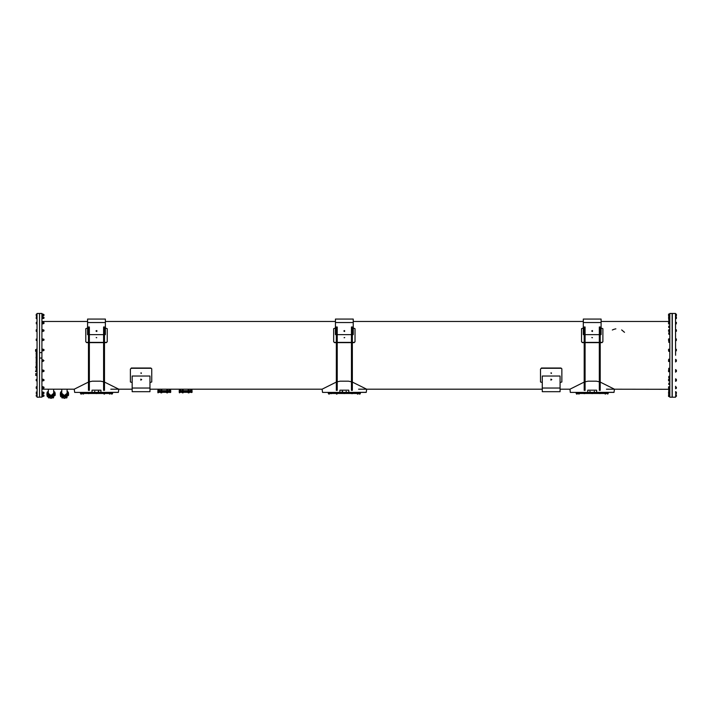 <?xml version="1.0" encoding="UTF-8"?>
<svg xmlns="http://www.w3.org/2000/svg" width="712" height="712" viewBox="0 0 712 712"><rect width="100%" height="100%" fill="white"/><g stroke="black" fill="none" stroke-linecap="round" stroke-linejoin="round"><path stroke-width="1.07" d="M39.561 313.422L39.543 352.876L39.561 313.422L41.928 313.422L41.928 397.136L41.928 313.422M39.543 357.762L39.543 352.876M95.364 319.083L97.651 319.083M104.531 334.596L105.421 334.596L105.421 319.083L87.594 319.083L87.594 334.596L88.484 334.596M85.814 341.805L86.704 342.632L85.814 341.805M104.531 342.632L106.319 342.632L107.209 341.805L107.209 328.659L105.421 328.099M87.594 328.099L85.814 328.659L85.814 341.555M107.209 341.555L106.319 342.632M343.211 319.083L345.498 319.083M352.378 334.596L353.268 334.596L353.268 319.083L335.441 319.083L335.441 334.596L336.331 334.596M333.652 341.805L334.542 342.632L333.652 341.805M352.378 342.632L354.158 342.632L355.048 341.805L355.048 328.659L353.268 328.099M335.441 328.099L333.652 328.659L333.652 341.555M355.048 341.555L354.158 342.632M600.225 334.596L601.115 334.596L601.115 319.083L583.279 319.083L583.279 334.596L584.169 334.596M581.499 341.805L582.389 342.632L581.499 341.805M600.225 342.632L602.005 342.632L602.895 341.805L602.895 328.659L601.115 328.099M583.279 328.099L581.499 328.659L581.499 341.555M602.895 341.555L602.005 342.632M150.001 391.653L150.001 376.052L132.174 376.052L132.174 391.653L150.001 391.653M132.174 382.549L130.385 381.988L130.385 369.083L131.275 368.264L130.385 369.083M151.781 368.834L150.891 368.015L151.781 368.834M150.001 382.549L151.781 381.988L151.781 369.083M560.104 391.653L560.104 376.052L542.268 376.052L542.268 391.653L560.104 391.653M542.268 382.549L540.488 381.988L540.488 369.083L541.378 368.264L540.488 369.083M561.884 368.834L560.994 368.015L561.884 368.834M560.104 382.549L561.884 381.988L561.884 369.083M669.778 313.422L669.778 397.225L669.778 313.422L672.146 313.422L672.146 397.225L669.778 397.225M614.038 392.294L596.033 392.41L614.038 392.41L614.483 389.197L600.225 382.068M570.356 392.41L588.361 392.41L570.356 392.41M584.169 382.068L569.912 389.197L570.356 392.294M587.765 392.294L587.765 390.185L596.629 390.185L596.629 392.294M599.326 381.81L596.38 381.178L588.014 381.178L585.068 381.81M366.199 392.294L348.186 392.41L366.199 392.41L366.644 389.197L352.378 382.068M322.509 392.41L340.514 392.41L322.509 392.41M336.331 382.068L322.064 389.197L322.509 392.294M339.918 392.294L339.918 390.185L348.791 390.185L348.791 392.294M351.488 381.81L348.533 381.178L340.176 381.178L337.221 381.81M118.352 392.294L100.347 392.41L118.352 392.41L118.797 389.197L104.531 382.068M74.671 392.41L92.676 392.41L74.671 392.41M88.484 382.068L74.217 389.197L74.671 392.294M92.071 392.294L92.071 390.185L100.944 390.185L100.944 392.294M103.641 381.81L100.695 381.178L92.329 381.178L89.374 381.81M164.267 391.609L170.649 391.609L164.267 391.609M164.267 391.573L157.841 391.573L157.841 390.755L170.684 390.755L170.684 391.573L164.267 391.573M170.684 390.755L157.841 390.755M185.663 391.609L179.282 391.609L185.663 391.609M185.663 391.573L179.246 391.573L179.246 390.755L192.08 390.755L192.08 391.573L185.663 391.573M192.08 390.755L179.246 390.755M89.374 327.004L89.374 390.318L88.484 390.318L88.484 327.004L89.374 327.004M104.531 327.004L104.531 390.318L103.641 390.318L103.641 327.004L104.531 327.004M337.221 327.004L337.221 390.318L336.331 390.318L336.331 327.004L337.221 327.004M352.378 327.004L352.378 390.318L351.488 390.318L351.488 327.004L352.378 327.004M585.068 327.004L585.068 390.318L584.169 390.318L584.169 327.004L585.068 327.004M600.225 327.004L600.225 390.318L599.326 390.318L599.326 327.004L600.225 327.004M37.14 313.422L39.525 313.422L39.525 397.225L37.14 397.225L37.033 313.529L37.14 397.225M36.214 371.717L36.214 349.352L36.214 371.717M36.161 354.06L36.161 353.303M36.161 358.109L36.045 357.273M36.161 362.889L36.161 362.016M36.045 366.822L36.161 367.668M35.645 371.468L36.161 370.961M36.161 371.717L36.161 370.988M35.6 371.077L35.6 371.566L35.645 371.094M36.161 374.423L36.045 373.551L35.645 373.791M35.645 375.099L36.045 375.366L36.161 374.503M36.161 350.411L36.161 349.539M35.6 350.26L35.645 349.806M35.645 351.256L35.645 350.589M96.512 393.478L80.465 393.478L80.465 392.561L112.558 392.561L112.558 393.478L96.512 393.478M80.465 393.478L112.558 393.478M112.558 392.561L80.465 392.561M81.462 394.083L81.008 394.039M81.613 393.531L80.741 393.531M89.276 393.531L88.457 393.638M96.939 393.531L96.076 393.531M104.005 394.083L104.468 394.083L104.005 394.083M104.611 393.531L103.792 393.531M109.55 393.531L109.595 394.039M110.227 393.531L109.595 393.531M111.41 393.531L112.274 393.531M112.007 394.039L112.274 393.638M344.35 393.478L328.303 393.478L328.303 392.561L360.397 392.561L360.397 393.478L344.35 393.478M328.303 393.478L360.397 393.478M360.397 392.561L328.303 392.561M329.451 393.531L328.588 393.531M336.518 394.083L336.972 394.083L336.518 394.083M337.123 393.531L336.295 393.531M344.786 393.531L343.923 393.531M351.63 393.638L352.458 393.638M357.38 394.083L357.922 394.083L357.38 394.083M357.397 393.531L357.442 394.039M358.065 393.638L357.433 393.531M359.257 393.531L360.121 393.531M359.854 394.039L360.121 393.638M592.197 393.478L576.15 393.478L576.15 392.561L608.244 392.561L608.244 393.478L592.197 393.478M576.15 393.478L608.244 393.478M608.244 392.561L576.15 392.561M577.298 393.531L576.426 393.531M584.961 393.531L584.143 393.638M592.633 393.531L591.761 393.531M600.296 393.531L599.477 393.531M605.245 393.531L605.28 394.039M605.912 393.531L605.28 393.531M607.096 393.531L607.968 393.531M607.701 394.039L607.968 393.638M157.841 391.573L170.684 391.573M157.841 392.285L170.684 392.285L157.841 392.285L157.841 391.644M158.66 390.034L158.1 389.847L158.616 389.776M158.936 392.339L157.824 392.339M157.939 390.06L157.859 390.505M158.162 390.034L158.829 390.034L158.162 390.034M160.939 392.81L161.713 392.81M160.77 392.339L161.882 392.339L160.841 392.454M160.876 390.06L160.805 390.505M161.099 390.034L161.766 390.06L161.099 390.034M166.822 392.81L167.596 392.81M166.653 392.454L167.765 392.454L166.724 392.339M166.768 390.648L167.729 390.648L166.688 390.648L167.649 390.034M166.759 390.034L167.427 390.034L166.759 390.47M169.874 390.034L170.426 389.847L169.91 389.776M170.702 392.339L169.59 392.339M169.705 390.034L170.666 390.648L169.625 390.648L170.124 390.505M169.928 390.034L170.595 390.06L169.928 390.034M179.246 391.573L192.08 391.573M179.246 392.285L192.08 392.285L179.246 392.285L179.246 391.644M180.056 390.034L179.495 389.847L180.011 389.776M180.332 392.339L179.219 392.339M179.335 390.06L179.255 390.505M179.558 390.034L180.225 390.034L179.558 390.034M182.334 392.81L183.109 392.81M182.165 392.339L183.278 392.339L182.236 392.454M182.272 390.06L182.201 390.505M182.495 390.034L183.162 390.06L182.495 390.034M188.217 392.81L188.992 392.81M188.048 392.454L189.161 392.454L188.119 392.339M188.164 390.648L189.125 390.648L188.084 390.648L189.045 390.034M188.155 390.034L188.822 390.034L188.155 390.47M191.27 390.034L191.822 389.847L191.305 389.776M192.107 392.339L190.985 392.339M191.572 390.505L192.062 390.648L191.519 390.505L191.991 390.034M191.03 390.648L191.519 390.505L191.03 390.648M675.581 355.324L675.474 313.422L675.581 355.324M672.19 397.118L672.297 313.422L675.474 313.422M668.559 394.955L668.559 395.632L668.612 394.724L669.422 394.955L669.36 396.531L668.612 396.531L668.559 395.632L668.559 396.299M669.672 396.486L669.672 394.768M675.759 394.315L675.581 396.94M676.4 395.632L676.4 396.353L676.4 395.632M676.4 395L675.804 394.795L676.338 395.213M668.559 317.009L669.405 316.956L669.422 318.62M676.338 318.567L676.4 317.401L676.4 318.487L675.804 318.567L675.804 316.956L676.4 317.062M668.559 314.232L668.559 315.799L668.586 314.179M669.672 314.152L669.672 315.879M675.759 316.324L675.581 313.752M676.382 314.268L676.4 315.736L676.364 314.241M669.422 316.902L669.405 318.567L668.612 318.54M675.581 319.074L675.581 316.626M668.559 323.827L668.559 322.287L668.559 323.827M669.672 323.64L669.672 322.207M675.581 324.378L675.581 322.144M676.382 322.322L676.338 323.88L676.4 322.367L675.804 322.26L676.338 322.474M668.559 331.249L668.559 329.79L668.612 331.472L669.422 331.249L669.36 329.674L668.559 329.896M669.672 331.294L669.672 329.709M675.581 331.881L675.581 329.923M676.4 329.95L676.4 331.294L676.338 329.736L675.804 329.736L676.338 330.154M668.559 340.541L668.612 338.894L668.568 340.576L669.405 340.576L669.405 338.957M669.672 340.621L669.672 338.903M675.581 341.075L675.581 339.428M676.4 339.063L676.338 340.354L676.364 338.983M668.559 350.793L668.612 349.236L668.559 350.793M669.672 351.505L669.672 349.156M675.581 351.327L675.581 350.019M676.4 349.289L676.338 350.82L676.4 349.289L675.804 349.209L676.338 349.289M668.559 361.385L668.559 359.845L668.559 361.385M669.422 361.491L669.672 359.765M675.581 359.32L675.581 361.936M676.382 359.88L676.338 361.438L676.4 359.907L675.804 359.818L676.338 360.041M668.559 371.557L668.559 370.098L668.612 371.78L669.422 371.557L669.36 369.982L668.559 370.204M669.36 371.78L669.672 370.017M675.581 369.572L675.581 372.189M676.4 370.249L676.4 371.602L676.4 370.151L675.804 370.044L676.338 370.462M668.568 380.875L668.568 379.265L668.568 380.875L669.36 380.938L669.672 379.211M675.581 378.757L675.581 381.383M676.4 379.558L676.4 380.795L676.338 379.238L675.804 379.238L676.4 379.558M668.559 388.352L668.612 386.794L668.559 388.352M668.612 388.352L669.422 388.432L669.672 386.714M675.581 388.707L675.581 386.269M676.4 387.212L676.338 388.378L676.4 387.212M668.559 392.125L668.559 392.677L668.559 392.125M669.672 393.745L669.672 392.018M675.581 391.573L675.759 394.19M676.4 392.695L676.338 393.692L676.4 392.695M676.382 392.134L675.804 392.072L676.338 392.285M43.93 395.142L43.984 396.068L43.984 395.187L43.93 396.13L43.147 396.13M43.984 395.187L43.147 395.498M36.214 395.436L36.214 396.139L36.214 395.436M42.035 396.486L42.035 394.768M37.033 394.315L37.033 396.895M43.93 392.445L43.93 393.38L43.147 393.38M43.984 392.499L43.984 393.318L43.984 392.499M43.094 392.882L42.284 392.499L42.035 393.745M37.033 391.573L37.033 394.012M43.93 387.221L43.93 388.076L43.147 387.773L43.138 388.378L43.147 387.025L43.147 387.773M43.93 388.076L43.984 387.266M36.214 387.061L36.214 387.764L36.214 387.061M36.214 388.271L36.214 387.764L36.214 388.271M42.284 386.821L42.035 388.432M37.033 386.269L37.033 388.503M43.93 379.816L43.93 380.573L43.147 380.573L43.147 379.638M43.984 379.852L43.984 380.511L43.984 379.852M36.214 379.443L36.214 380.075L36.81 379.238L36.81 380.902L36.214 380.075L36.214 380.697M43.147 379.398L43.147 380.849L43.094 379.167L42.284 379.398L42.346 380.973L43.147 380.742M42.035 379.354L42.035 380.929M36.81 380.751L37.033 381.383L37.033 380.724M36.855 380.724L37.033 378.757M43.93 370.747L43.93 371.379L43.147 371.379L43.147 370.391L43.93 370.373L43.984 371.317L43.984 370.436M36.214 370.178L36.214 370.694L36.214 370.178M36.214 371.388L36.214 370.694L36.214 371.388M43.138 370.071L43.138 371.691L43.094 370.009L42.302 370.071L42.284 371.628M42.035 370.062L42.035 371.735M37.033 369.572L37.033 371.219M43.93 360.628L43.147 361.126M43.984 360.628L43.147 360.13M36.214 360.263L36.214 360.993L36.214 360.263M43.147 359.845L43.094 361.411L43.147 359.845M42.284 359.774L42.035 361.491M37.033 359.32L37.033 360.628M43.93 350.144L43.93 349.512L43.93 350.518L43.147 350.518M43.984 350.126L43.93 349.512L43.147 349.512M36.214 349.503L36.214 350.206L36.214 349.503M36.214 350.74L36.214 350.206L36.81 350.82L36.276 350.607M43.147 349.263L43.138 350.82L43.147 349.263M42.284 349.174L42.035 350.874M37.033 351.327L37.033 348.702M43.147 339.259L43.93 339.259L43.93 340.016M43.984 339.989L43.93 339.259M36.214 339.135L36.214 339.766L36.81 338.93L36.81 340.603L36.214 339.766L36.214 340.389M43.147 339.09L43.147 340.541L43.094 338.868L42.284 339.09L42.346 340.665L43.147 340.443M42.346 338.868L42.035 340.621M37.033 341.075L37.033 338.458M43.984 330.884L43.147 331.071L43.147 330.074L43.93 330.074L43.93 330.929M43.984 331.018L43.93 330.074M36.214 329.87L36.214 330.386L36.214 329.87M36.214 331.276L36.214 330.386L36.214 331.276M43.138 329.763L43.138 331.383L43.094 329.7L42.302 329.763L42.302 331.383M42.302 329.763L42.035 331.436M37.033 331.881L37.033 329.264M43.147 322.572L43.93 322.572L43.93 323.506M43.984 323.453L43.984 322.625L43.984 323.453M43.147 322.678L43.147 323.462M43.094 322.287L42.284 322.207L42.035 323.933M37.033 321.931L37.033 324.378M43.147 318.264L43.147 317.258L43.93 317.258L43.93 318.264L43.147 318.54L43.147 317.961L43.147 318.513M43.984 318.193L43.93 317.258L43.147 317.258M36.223 318.513L36.276 316.956L36.223 318.513L36.81 318.567L36.276 318.353M43.147 317.009L43.147 317.961L43.147 317.009M42.035 316.902L42.035 318.62M37.033 316.502L36.855 319.074M43.93 314.517L43.93 315.514L43.147 315.514L43.984 315.46L43.93 314.517L43.147 314.517L43.984 314.579M36.214 315.647L36.214 314.295L36.276 315.852L36.81 315.852L36.276 315.434M43.147 315.692L43.147 315.015L43.094 315.914L42.284 315.692L42.346 314.117L43.094 314.117L43.147 315.015L43.147 314.339M42.035 314.152L42.035 315.879M37.033 316.324L37.033 313.707M669.422 389.998L669.672 391.716M668.782 391.484L668.782 390.132L668.844 391.689L669.378 391.689L668.844 391.271M669.672 318.932L669.672 320.649M668.782 319.973L668.844 318.985L668.782 319.973M668.844 320.623L669.378 320.623L668.844 320.596M669.378 321.53L669.422 322.207M668.782 322.198L668.782 321.486L668.835 322.198M669.378 326.212L669.672 327.751M668.782 327.404L668.782 326.167L668.782 327.404M669.422 332.735L669.672 334.364M668.782 334.133L668.782 332.78L668.782 334.231L669.378 334.337L668.844 333.919M669.422 340.79L669.672 342.463M668.782 342.303L668.844 340.799L668.782 342.303M668.782 351.372L668.782 350.793L668.782 351.372M669.672 359.186L669.422 359.765M668.782 359.756L668.782 359.275L668.782 359.756M669.672 368.318L669.672 369.893M668.782 369.662L668.782 368.309L668.844 369.875L669.378 369.875L668.844 369.457M669.672 376.283L669.672 378.001M668.791 377.885L668.844 376.328L668.791 377.885L669.378 377.947L668.844 377.734M669.672 382.896L669.672 384.613M668.782 384.48L668.844 383.029L668.782 384.48M669.672 388.432L669.672 389.295M668.782 389.135L668.782 388.352L668.844 389.242L606.464 389.197M36.045 367.561L35.645 367.054M35.6 375.224L36.045 374.601M83.562 394.039L82.895 394.039M109.986 394.039L109.452 394.039M112.131 394.083L111.677 394.039M111.206 392.41L110.013 392.437M109.568 392.437L104.397 392.437M103.952 392.437L96.734 392.437M96.289 392.437L89.062 392.437M88.617 392.437L83.455 392.437M83.01 392.437L81.88 392.508M331.409 393.638L330.742 393.638M357.825 394.039L357.299 393.638M359.978 394.083L359.515 394.039M359.053 392.41L357.86 392.437M357.406 392.437L352.244 392.437M351.799 392.437L344.572 392.437M344.127 392.437L336.91 392.437M336.464 392.437L331.294 392.437M330.849 392.437L329.727 392.508M579.248 394.039L578.58 394.039M605.672 394.039L605.147 394.039M607.817 394.083L607.194 393.638M606.891 392.41L605.698 392.437M605.253 392.437L600.091 392.437M599.638 392.437L592.42 392.437M591.975 392.437L584.757 392.437M584.303 392.437L579.141 392.437M578.696 392.437L577.574 392.508M95.933 331.027L96.796 330.528L96.796 331.525L95.933 331.027M343.78 331.027L344.644 330.528L344.644 331.525L343.78 331.027M591.628 331.027L592.482 330.528L592.482 331.525L591.628 331.027M141.661 379.612L140.798 380.11L140.798 379.122L141.661 379.612M551.756 379.612L550.901 380.11L550.901 379.122L551.756 379.612M594.2 391.814L594.458 391.369L594.2 391.814M590.195 391.814L589.937 391.369L590.195 391.814M346.361 391.814L346.103 391.369L346.361 391.814M342.347 391.814L342.089 391.369L342.606 391.369L342.347 391.814M98.514 391.814L98.256 391.369L98.772 391.369L98.514 391.814M94.5 391.814L94.758 391.369L94.5 391.814M46.894 393.469L51.015 396.379L55.136 393.469L55.136 394.341L49.849 397.127L46.894 394.341L47.081 392.615L48.113 392.615L47.09 392.552M60.297 393.469L64.418 396.379L68.53 393.469L68.53 394.341L63.039 397.082L60.297 394.341L60.476 392.615L61.517 392.615L60.484 392.552M68.245 395.409L65.78 397.154L68.53 394.484L68.53 395.356L64.418 398.266L60.297 395.356L60.297 394.484L65.566 397.198L60.582 395.409M54.842 395.409L52.377 397.154L55.136 394.484L55.136 395.356L51.015 398.266L46.894 395.356L46.894 394.484L52.163 397.198L47.188 395.409M150.001 389.197L322.064 389.197M42.035 389.197L74.217 389.197M624.504 332.326L621.647 329.959M615.853 328.864L615.257 328.962M614.999 329.015L613.468 329.487M613.361 329.531L612.32 330.048M39.561 352.591L41.928 352.591M41.928 358.056L39.561 358.056M39.543 397.136L41.928 397.136M89.374 334.596L103.641 334.596M96.743 337.693L96.271 337.693M96.512 337.782L96.173 337.488L96.512 337.782M86.704 342.632L88.484 342.632M89.374 342.632L103.641 342.632M106.319 342.383L104.531 342.383M103.641 342.383L89.374 342.383M88.484 342.383L86.704 342.383M337.221 334.596L351.488 334.596M344.59 337.693L344.118 337.693M344.35 337.782L344.688 337.488L344.35 337.782M334.542 342.632L336.331 342.632M337.221 342.632L351.488 342.632M354.158 342.383L352.378 342.383M351.488 342.383L337.221 342.383M336.331 342.383L334.542 342.383M585.068 334.596L599.326 334.596M592.437 337.693L591.957 337.693M592.197 337.782L591.859 337.488L592.197 337.782M582.389 342.632L584.169 342.632M585.068 342.632L599.326 342.632M602.005 342.383L600.225 342.383M599.326 342.383L585.068 342.383M584.169 342.383L582.389 342.383M140.851 372.954L141.323 372.954M141.083 373.444L141.421 373.15L141.083 373.444M131.275 368.015L150.891 368.015M131.275 368.264L150.891 368.264M550.946 372.954L551.426 372.954M551.186 373.444L551.524 373.15L551.186 373.444M541.378 368.015L560.994 368.015M541.378 368.264L560.994 368.264M596.033 392.41L588.361 392.41M348.186 392.41L340.514 392.41M100.347 392.41L92.676 392.41M55.136 393.469L54.922 392.49M54.557 391.974L53.685 391.253L54.513 391.974M47.508 391.974L48.336 391.253L47.482 391.974M54.94 392.686L54.949 394.19L54.085 394.386M54.833 394.421L53.525 395.685M53.32 395.801L51.104 396.308M50.926 396.308L48.71 395.801M48.496 395.685L47.197 394.421L48.087 394.279L47.74 393.549L47.161 393.914L47.9 394.083L47.215 394.119L47.49 393.513L48.087 393.985M47.081 394.154L47.09 392.686M53.685 393.273L51.255 395.32M50.774 395.32L48.336 393.273M68.53 393.469L68.316 392.49M67.951 391.974L67.088 391.253L67.916 391.974M60.912 391.974L61.739 391.253L60.876 391.974M68.343 392.686L68.352 394.19L67.489 394.386M68.227 394.421L66.928 395.685M66.723 395.801L64.498 396.308M64.329 396.308L62.104 395.801M61.899 395.685L60.6 394.421L61.49 394.279L61.134 393.549L60.564 393.914L61.294 394.083L60.618 394.119L60.894 393.513L61.49 393.985M60.476 394.154L60.484 392.686M67.088 393.273L64.65 395.32M64.169 395.32L61.739 393.273M111.553 394.083L111.508 393.638M329.309 394.083L329.353 393.638M359.4 394.083L359.355 393.638M577.156 394.083L577.201 393.638M158.643 392.499L157.993 392.81M158.829 390.034L157.939 390.47M160.876 390.47L161.766 390.06M169.892 392.499L170.408 392.499M170.15 390.06L170.595 390.06M180.038 392.499L179.388 392.81M180.225 390.034L179.335 390.47M182.272 390.47L183.162 390.06M191.288 392.499L191.804 392.499M191.101 390.06L191.546 390.06M67.044 397.599L66.563 397.839M67.079 397.572L66.394 397.91M66.082 395.472L66.972 395.267M66.252 395.124L66.723 394.911M66.75 394.849L66.082 395.124L66.972 395.329L66.082 395.329L66.75 394.849M66.082 395.329L66.528 395.801L66.972 395.329M66.323 394.911L66.803 395.053M66.171 397.99L66.972 397.759M67.32 394.119L68.129 394.457L68.192 393.665L67.426 393.718L68.129 394.163L67.32 393.914L68.343 393.834M67.604 393.967L68.103 393.816M67.32 393.914L67.471 394.368M67.613 393.665L68.067 393.683M67.72 392.917L68.352 392.615M67.337 392.187L68.21 392.063L67.934 392.659L67.391 392.348L68.263 392.214L67.337 392.187L67.667 392.908M67.747 392.463L68.067 392.107M67.337 392.481L67.934 392.953L68.316 392.419M67.631 392.072L68.094 392.276M60.725 392.25L61.268 392.25M61.045 392.597L61.357 392.098L60.591 392.152L60.787 392.632L60.698 392.009L61.508 392.267L61.045 392.597M60.511 393.763L61.49 394.065M60.725 393.816L61.268 393.816M60.76 393.683L61.214 393.665M60.529 396.468L60.849 396.807M62.273 397.839L61.784 397.599M62.434 397.91L61.748 397.572M61.811 395.329L62.825 395.454L61.811 395.543L62.736 395.187L61.864 395.053L62.407 394.786L62.683 395.391L61.811 395.258M62.024 395.053L62.585 395.053M61.811 397.714L62.683 397.999M64.73 398.257L64.098 398.257M64.854 398.248L63.973 398.248M63.902 395.587L64.721 395.338L64.623 395.961L64.009 395.738L64.774 395.792L64.463 395.293L63.893 395.943L64.925 395.881M63.902 395.881L64.623 396.255L64.925 395.667M64.133 395.543L64.694 395.543M63.92 398.248L64.925 398.239M53.64 397.599L53.16 397.839M53.676 397.572L52.991 397.91M52.679 395.472L53.569 395.267M52.848 395.124L53.329 394.911M53.347 394.849L52.679 395.124L53.569 395.329L52.679 395.329L53.347 394.849M52.679 395.329L53.124 395.801L53.569 395.329M52.928 394.911L53.409 395.053M52.768 397.99L53.569 397.759M53.916 394.119L54.735 394.457L54.788 393.665L54.023 393.718L54.735 394.163L53.916 393.914L54.94 393.834M54.21 393.967L54.708 393.816M53.916 393.914L54.068 394.368M54.219 393.665L54.664 393.683M54.317 392.917L54.949 392.615M53.943 392.187L54.815 392.063L54.539 392.659L53.996 392.348L54.868 392.214L53.943 392.187L54.263 392.908M54.343 392.463L54.664 392.107M53.943 392.481L54.539 392.953L54.922 392.419M54.228 392.072L54.699 392.276M47.321 392.25L47.873 392.25M47.642 392.597L47.962 392.098L47.188 392.152L47.392 392.632L47.295 392.009L48.113 392.267L47.642 392.597M47.366 392.107L47.829 392.107M47.108 393.763L48.087 394.065M47.321 393.816L47.873 393.816M47.33 393.727L47.873 393.789L47.33 393.727M47.366 393.683L47.829 393.683M47.134 396.468L47.446 396.807M48.87 397.839L48.389 397.599M49.039 397.91L48.354 397.572M48.416 395.329L49.422 395.454L48.416 395.543L49.342 395.187L48.469 395.053L49.012 394.786L49.288 395.391L48.416 395.258M48.621 395.053L49.181 395.053M48.416 397.714L49.288 397.999M51.326 398.257L50.703 398.257M51.46 398.248L50.57 398.248M50.499 395.587L51.317 395.338L50.499 395.943L51.522 395.881M50.499 395.881L51.219 396.255L51.522 395.667M50.739 395.543L51.291 395.543M50.525 398.248L51.522 398.239M668.612 396.077L669.36 396.077M668.612 395.178L669.36 395.178M676.338 396.05L675.804 396.468L676.4 396.255M675.804 396.05L675.804 395.213M676.4 388.298L675.804 388.298L676.338 388.378M676.338 380.902L675.804 380.875L676.364 380.849M676.338 350.82L675.804 350.74L676.382 350.767M676.338 340.603L675.804 340.603L676.338 340.354M675.804 340.354L675.804 338.93L676.338 338.93M668.612 318.629L669.36 318.629M668.586 315.852L669.387 315.852M669.422 314.232L668.612 314.117L669.36 314.117L669.405 315.825M676.338 314.802L675.804 314.802L675.804 315.852L676.364 315.79M675.804 314.802L676.338 314.179M668.612 315.914L669.36 315.888M668.612 314.784L669.36 314.784M668.612 315.656L669.36 315.656M675.804 315.825L676.338 315.852M675.804 315.612L676.338 315.612M675.804 314.206L676.338 314.206M668.612 317.766L669.36 317.766M668.612 316.982L669.36 316.982M676.382 318.513L675.804 318.487M675.804 317.766L676.338 317.766M675.804 317.036L676.338 317.036M669.422 323.827L669.405 322.26L668.568 322.26M668.612 323.301L669.36 323.301M668.612 322.429L669.36 322.429M668.612 323.942L669.36 323.942M676.338 323.88L675.804 323.88L676.338 323.284M675.804 323.284L675.804 322.474M668.612 331.027L669.36 331.027M668.612 330.119L669.36 330.119M676.338 330.991L675.804 331.409L676.4 331.205M675.804 330.991L675.804 330.154M668.612 340.398L669.36 340.398M668.612 339.535L669.36 339.535M668.612 338.894L669.36 338.894M675.804 340.576L676.338 340.576M675.804 339.544L676.338 339.544M675.804 338.957L676.338 338.957M669.422 350.793L669.422 349.236M668.612 350.793L669.36 350.793L668.844 351.372M668.612 350.019L669.36 350.019M668.612 349.236L669.36 349.236M675.804 350.74L676.338 350.019M675.804 350.019L675.804 349.289M669.422 361.385L669.405 359.818L668.568 359.818M668.612 361.5L669.36 361.5M668.612 360.859L669.36 360.859M668.612 359.987L669.36 359.987M676.338 360.842L675.804 360.842L676.338 361.438M675.804 360.842L675.804 360.041M668.612 371.326L669.36 371.326M668.612 370.427L669.36 370.427M676.338 371.299L675.804 371.717L676.4 371.504M675.804 371.299L675.804 370.462M669.405 380.875L669.422 379.318M668.612 380.706L669.36 380.706M668.612 379.834L669.36 379.834M668.612 379.202L669.36 379.202M675.804 380.875L676.338 380.662M675.804 380.662L675.804 379.852L676.338 379.852M675.804 379.852L675.804 379.265M668.844 388.645L669.378 388.645L669.422 386.794M668.612 387.577L669.36 387.577M668.612 386.794L669.36 386.794M675.804 388.298L676.338 387.577M675.804 387.577L675.804 386.847M669.405 393.692L669.405 392.072L668.568 392.072M668.612 393.754L669.36 393.754M668.612 393.113L669.36 393.113M668.612 392.241L669.36 392.241M676.338 393.095L675.804 393.095L676.338 393.692M675.804 393.095L675.804 392.285M43.094 394.724L42.284 394.875L42.346 396.531L43.094 396.531M36.81 394.822L36.276 395.035M36.81 395.035L36.81 396.433M36.81 395.845L36.276 395.845M43.147 394.849L42.346 394.724M43.094 395.863L42.346 395.863M43.094 396.495L42.346 396.495M43.094 394.991L42.346 394.991M36.276 392.072L36.81 392.161L36.223 392.134M36.81 392.161L36.81 393.603L36.276 393.603M36.81 392.882L36.276 392.882M42.346 392.882L42.346 393.754L43.138 393.692M43.094 393.665L42.346 393.665M43.094 392.098L42.346 392.098M36.214 388.298L36.81 388.378L36.276 388.165M36.81 388.165L36.81 386.767L36.276 386.767M36.81 387.355L36.276 387.355M42.035 386.999L42.346 388.44L43.138 388.378M43.094 387.337L42.346 387.337M43.094 388.209L42.346 388.209M43.094 386.705L42.346 386.705M36.81 379.656L36.276 379.656M36.81 380.493L36.276 380.493M43.094 379.621L42.346 379.621M43.094 380.519L42.346 380.519M36.276 371.691L36.81 371.691L36.81 370.071L36.223 370.133M36.81 370.285L36.276 370.285M36.81 371.094L36.276 371.094M43.094 370.24L42.346 370.24M43.094 371.112L42.346 371.112M43.094 371.753L42.346 371.753M36.276 359.907L36.81 359.907L36.81 361.349L36.276 361.349M36.81 360.628L36.276 360.628M42.284 359.845L42.284 361.411M43.094 359.845L42.346 359.845M43.094 360.628L42.346 360.628M43.094 361.411L42.346 361.411M36.276 349.209L36.81 349.209L36.81 350.607M36.81 349.797L36.276 349.797M42.284 349.263L42.302 350.82L43.138 350.82M43.094 349.147L42.346 349.147M43.094 349.779L42.346 349.779M43.094 350.651L42.346 350.651M36.81 340.185L36.276 340.185M36.81 339.348L36.276 339.348M43.094 339.312L42.346 339.312M43.094 340.211L42.346 340.211M36.25 331.347L36.81 331.383L36.81 329.736L36.25 329.798M36.81 330.786L36.276 330.786M36.81 329.985L36.276 329.985M43.094 329.941L42.346 329.941M43.094 330.804L42.346 330.804M43.094 331.445L42.346 331.445M36.223 322.322L36.81 322.26L36.81 323.791L36.276 323.791M36.81 323.07L36.276 323.07M36.81 322.349L36.276 322.26M42.346 322.287L42.284 323.853M43.094 323.07L42.346 323.07M43.094 323.853L42.346 323.853M36.276 316.956L36.81 316.956L36.81 318.353M36.81 317.543L36.276 317.543M42.284 317.009L42.302 318.567L43.138 318.567M43.094 316.893L42.346 316.893M43.094 317.525L42.346 317.525M43.094 318.397L42.346 318.397M36.81 315.434L36.81 314.179L36.214 314.392M36.81 314.597L36.276 314.597M43.094 314.562L42.346 314.562M43.094 315.469L42.346 315.469M36.223 323.818L36.81 323.791M36.81 329.736L36.276 329.736M36.81 331.409L36.223 331.32M36.223 393.629L36.81 393.603M43.094 392.009L42.346 392.009M669.378 391.271L669.378 390.016L668.782 390.229M669.378 390.434L668.844 390.434M669.378 321.406L668.808 321.441M669.378 318.985L668.844 319.572M669.378 319.572L669.378 320.596M669.378 320.382L668.844 320.382M669.378 322.207L668.844 321.486M668.844 326.301L669.378 326.078L668.791 326.14M669.378 326.301L668.844 327.102M669.378 327.102L668.844 327.698M668.844 333.082L669.378 332.664L668.782 332.878M669.378 333.082L669.378 333.919M668.782 342.33L669.378 342.419L668.844 342.196M668.844 341.386L669.378 341.386L668.844 340.799M669.378 341.386L669.378 342.196M668.844 359.409L669.378 359.195L668.791 359.248M668.844 368.62L669.378 368.202L668.782 368.407M669.378 368.62L669.378 369.457M668.844 376.328L669.378 376.328L668.844 376.924M669.378 376.924L669.378 377.734M668.844 383.029L669.378 383.029L668.844 383.759M669.378 383.759L668.844 384.48M669.378 388.645L668.844 389.242M87.594 322.563L105.421 322.563M335.441 322.563L353.268 322.563M583.279 322.563L601.115 322.563M150.001 388.084L132.174 388.084M560.104 388.084L542.268 388.084M110.769 389.197L132.174 389.197M358.617 389.197L542.268 389.197M560.104 389.197L569.912 389.197M42.035 321.441L87.594 321.441M105.421 321.441L335.441 321.441M353.268 321.441L583.279 321.441M601.115 321.441L669.422 321.441M53.685 393.585L53.685 389.197M48.336 393.585L48.336 389.197M67.088 393.585L67.088 389.197M61.739 393.585L61.739 389.197M169.225 390.719L169.225 389.197M159.301 390.719L159.301 389.197M190.62 390.719L190.62 389.197M180.706 390.719L180.706 389.197M36.214 375.562L37.033 375.562M36.045 349.637L35.6 349.681M80.839 393.638L80.883 394.083M328.686 393.638L328.73 394.083M576.524 393.638L576.569 394.083M170.684 392.285L170.684 391.644M192.08 392.285L192.08 391.644M672.297 397.225L675.474 397.225M43.147 392.383L43.93 392.383M43.147 387.07L43.984 387.132M43.147 379.567L43.984 379.63M43.147 340.265L43.984 340.202M43.147 323.568L43.984 323.506"/></g></svg>
